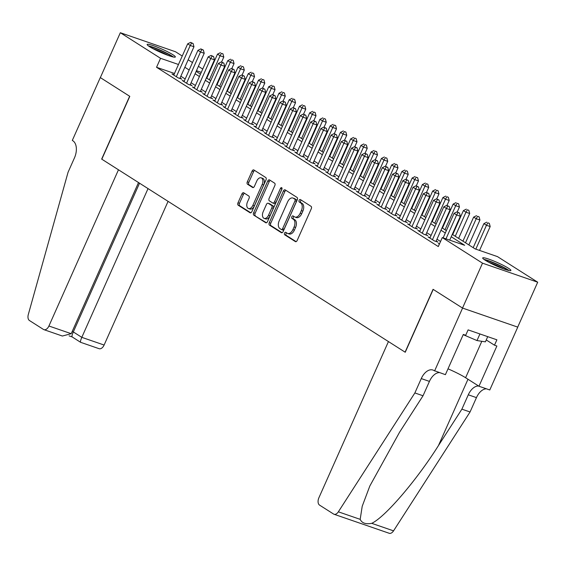 <?xml version="1.0" encoding="UTF-8"?>
<svg xmlns="http://www.w3.org/2000/svg" width="566" height="566" viewBox="0 0 566 566"><rect width="100%" height="100%" fill="white"/><g stroke="black" fill="none" stroke-linecap="round" stroke-linejoin="round"><path stroke-width="0.85" d="M284.535 233.121A1.358 0.821 -71 0 0 284.684 234.798L295.374 241.597A1.939 1.174 -71 0 0 295.523 241.675A1.939 1.174 -71 0 0 297.164 240.479L311.286 208.755A1.939 1.174 -71 0 0 311.067 206.349L300.383 199.55A1.358 0.821 -71 0 0 300.277 199.501A1.358 0.821 -71 0 0 299.131 200.336A1.358 0.821 -71 0 0 299.28 202.02L300.666 202.897A6.212 3.75 -71 0 1 301.374 210.587L300.192 213.233A6.212 3.75 -71 0 1 294.95 217.061A6.212 3.75 -71 0 1 294.469 216.82L293.082 215.943A1.358 0.821 -71 0 0 292.976 215.894A1.358 0.821 -71 0 0 291.83 216.728A1.358 0.821 -71 0 0 291.985 218.412L293.365 219.29A6.212 3.75 -71 0 1 294.072 226.98L292.898 229.619A6.212 3.75 -71 0 1 287.655 233.447A6.212 3.75 -71 0 1 287.167 233.213L285.788 232.336A1.358 0.821 -71 0 0 285.681 232.279A1.358 0.821 -71 0 0 284.535 233.121M286.644 232.881A1.358 0.821 -71 0 0 286.021 233.638A1.358 0.821 -71 0 0 286.177 235.315L296.117 241.64M301.239 200.095A1.358 0.821 -71 0 0 300.617 200.852A1.358 0.821 -71 0 0 300.772 202.536L302.159 203.413L300.666 202.897M293.938 216.488A1.358 0.821 -71 0 0 293.322 217.245A1.358 0.821 -71 0 0 293.478 218.922L294.858 219.806L293.365 219.29M172.878 54.725A15.431 1.755 -156 0 1 175.34 56.989A15.431 1.755 -156 0 1 165.081 54.244A15.431 1.755 -156 0 1 149.608 46.702A15.431 1.755 -156 0 1 147.146 44.438A15.431 1.755 -156 0 1 157.405 47.183A15.431 1.755 -156 0 1 172.878 54.725M508.424 268.227A15.431 1.755 -156 0 1 510.886 270.491A15.431 1.755 -156 0 1 500.627 267.746A15.431 1.755 -156 0 1 485.154 260.197A15.431 1.755 -156 0 1 482.692 257.933A15.431 1.755 -156 0 1 492.944 260.685A15.431 1.755 -156 0 1 508.424 268.227M243.734 192.794A1.939 1.174 -71 0 0 243.578 192.723A1.939 1.174 -71 0 0 241.944 193.919L237.982 202.819A1.939 1.174 -71 0 0 238.201 205.225L250.066 212.774A1.939 1.174 -71 0 0 250.222 212.844A1.939 1.174 -71 0 0 251.856 211.649L265.985 179.924A1.939 1.174 -71 0 0 265.758 177.526L253.893 169.977A1.939 1.174 -71 0 0 253.745 169.899A1.939 1.174 -71 0 0 252.103 171.095L247.314 181.849A1.939 1.174 -71 0 0 247.54 184.247L252.62 187.48A1.939 1.174 -71 0 0 252.769 187.551A1.939 1.174 -71 0 0 254.41 186.355L256.78 181.028A5.193 3.134 -71 0 1 261.167 177.83A5.193 3.134 -71 0 1 262.164 184.452L252.861 205.338A5.193 3.134 -71 0 1 248.481 208.536A5.193 3.134 -71 0 1 247.484 201.913L249.033 198.433A1.939 1.174 -71 0 0 248.814 196.027L243.734 192.794M434.596 370.935L462.578 308.088L433.223 289.41L405.242 352.257L388.439 341.567L318.891 497.776A5.936 3.58 -71 0 0 319.564 505.12L333.551 514.02A5.936 3.58 -71 0 0 334.011 514.246A5.936 3.58 -71 0 0 338.355 511.82L414.871 392.945L421.267 378.583A13.846 8.356 109 0 1 432.955 370.051A13.846 8.356 109 0 1 434.03 370.574L445.407 374.664L463.313 334.442L465.705 335.27L468.103 329.879L496.891 339.812L494.493 345.196L496.877 346.024L478.97 386.238L489.788 389.974L517.763 327.127L462.521 308.06L433.068 289.318L405.086 352.158L101.816 159.195L129.798 96.347L100.345 77.606L120.332 32.722L175.517 51.754L182.245 56.034M462.521 308.06L482.508 263.169L442.294 237.579L464.672 245.297L451.229 236.744M174.484 73.474L156.549 67.283L438.296 246.557L442.294 237.579M156.549 67.283L160.546 58.305L120.332 32.722M269.253 222.721A1.939 1.174 -71 0 0 269.48 225.126L281.344 232.676A1.939 1.174 -71 0 0 281.493 232.746A1.939 1.174 -71 0 0 283.134 231.551L297.256 199.826A1.939 1.174 -71 0 0 297.037 197.428L285.172 189.872A1.939 1.174 -71 0 0 285.016 189.801A1.939 1.174 -71 0 0 283.382 190.997L269.253 222.721L270.746 223.237A1.939 1.174 -71 0 0 270.965 225.636L282.087 232.711M265.709 222.721L253.837 215.172A1.939 1.174 -71 0 1 253.618 212.774L267.739 181.049A1.939 1.174 -71 0 1 269.381 179.854A1.939 1.174 -71 0 1 269.529 179.924L274.609 183.158A1.939 1.174 -71 0 1 274.835 185.556L269.105 198.425A1.939 1.174 -71 0 0 269.324 200.824L272.692 202.968A1.939 1.174 -71 0 0 272.847 203.045A1.939 1.174 -71 0 0 274.482 201.85L280.446 188.45A1.358 0.821 -71 0 1 281.592 187.615A1.358 0.821 -71 0 1 281.854 189.348L267.499 221.603A1.939 1.174 -71 0 1 265.857 222.799A1.939 1.174 -71 0 1 265.709 222.721L266.02 222.834M439.506 243.84L438.353 243.444L439.393 244.102M430.103 237.614L428.108 236.928L434.256 240.833L437.985 242.121L436.195 240.982M419.859 231.091L417.864 230.404L424.012 234.317L427.74 235.605L425.95 234.465M409.614 224.575L407.619 223.888L413.767 227.801L417.496 229.081L415.699 227.942M399.37 218.059L397.374 217.365L403.523 221.278L407.251 222.565L405.454 221.426M389.125 211.535L387.13 210.849L393.278 214.762L397.007 216.049L395.21 214.903M378.873 205.019L376.885 204.326L383.026 208.238L386.755 209.526L384.965 208.387M368.629 198.496L366.634 197.81L372.782 201.722L376.51 203.01L374.72 201.864M358.384 191.98L356.389 191.294L362.537 195.199L366.266 196.487L364.476 195.348M348.14 185.457L346.144 184.771L352.293 188.683L356.021 189.971L354.231 188.832M337.895 178.941L335.9 178.255L342.048 182.167L345.776 183.448L343.986 182.309M327.65 172.425L325.655 171.731L331.803 175.644L335.532 176.932L333.735 175.793M317.406 165.902L315.411 165.215L321.559 169.128L325.287 170.416L323.49 169.269M307.154 159.386L305.166 158.699L311.307 162.605L315.043 163.892L313.246 162.753M296.909 152.862L294.914 152.176L301.062 156.089L304.791 157.376L303.001 156.237M286.665 146.346L284.67 145.66L290.818 149.573L294.546 150.853L292.756 149.714M276.42 139.823L274.425 139.137L280.573 143.049L284.302 144.337L282.512 143.198M266.176 133.307L264.18 132.621L270.329 136.533L274.057 137.814L272.267 136.675M255.931 126.791L253.936 126.098L260.084 130.01L263.813 131.298L262.016 130.159M245.686 120.268L243.691 119.582L249.839 123.494L253.568 124.782L251.771 123.636M235.442 113.752L233.447 113.066L239.588 116.971L243.323 118.259L241.526 117.12M225.19 107.229L223.195 106.542L229.343 110.455L233.072 111.743L231.282 110.603M214.946 100.713L212.95 100.026L219.099 103.939L222.827 105.219L221.037 104.08M204.701 94.197L202.706 93.503L208.854 97.416L212.583 98.703L210.793 97.564M194.456 87.673L192.461 86.987L198.609 90.9L202.338 92.187L200.548 91.041M184.212 81.157L182.217 80.464L188.365 84.376L192.093 85.664L190.296 84.525M440.56 241.477L436.987 239.206M431.073 235.442L426.736 232.683M420.828 228.926L416.491 226.167M410.583 222.403L406.247 219.643M400.332 215.887L396.002 213.127M390.087 209.363L385.757 206.611M379.843 202.847L375.513 200.088M369.598 196.324L365.268 193.572M359.353 189.808L355.024 187.049M349.109 183.292L344.772 180.533M338.864 176.769L334.527 174.017M328.613 170.253L324.283 167.494M318.368 163.73L314.038 160.977M308.123 157.214L303.793 154.454M297.879 150.69L293.549 147.938M287.634 144.174L283.304 141.415M277.39 137.658L273.053 134.899M267.145 131.135L262.808 128.383M256.893 124.619L252.563 121.86M246.649 118.096L242.319 115.344M236.404 111.58L232.074 108.821M226.159 105.057L221.83 102.305M215.915 98.541L211.585 95.781M205.67 92.025L201.333 89.265M195.426 85.501L191.089 82.749M185.174 78.985L180.844 76.226M173.967 74.634L171.972 73.948L178.12 77.86L181.849 79.148L180.052 78.002M517.713 327.098L537.7 282.208L482.508 263.169M188.16 59.798L192.49 62.557M198.404 66.321L202.734 69.073M208.649 72.837L209.066 73.099M452.284 234.374L475.115 248.899L497.486 256.617L537.7 282.208M196.14 71.401L200.477 74.153M206.392 77.917L210.722 80.676M216.636 84.433L220.966 87.192M226.881 90.956L231.211 93.708M237.126 97.472L241.456 100.232M247.37 103.995L251.7 106.748M257.615 110.511L261.952 113.271M267.86 117.035L272.196 119.787M278.111 123.551L282.441 126.31M288.356 130.067L292.686 132.826M298.6 136.59L302.93 139.342M308.845 143.106L313.175 145.865M319.09 149.629L323.419 152.381M329.334 156.145L333.671 158.905M339.579 162.668L343.916 165.421M349.83 169.184L354.16 171.944M360.075 175.701L364.405 178.46M370.32 182.224L374.65 184.976M380.564 188.74L384.894 191.499M390.809 195.263L395.139 198.015M401.053 201.779L405.39 204.538M411.298 208.302L415.635 211.054M421.543 214.818L425.88 217.577M431.794 221.334L436.124 224.094M442.039 227.857L446.369 230.61M208.316 74.783L207.856 74.627M201.277 72.356L196.459 70.693M178.481 64.496L160.546 58.305M445.315 232.98L440.985 230.228M435.07 226.464L430.733 223.704M424.825 219.948L420.488 217.188M414.574 213.424L410.244 210.672M404.329 206.908L399.999 204.149M394.085 200.385L389.755 197.633M383.84 193.869L379.51 191.11M373.595 187.346L369.265 184.594M363.351 180.83L359.014 178.071M353.106 174.314L348.769 171.555M342.862 167.791L338.525 165.039M332.61 161.275L328.28 158.515M322.365 154.751L318.035 151.999M312.121 148.235L307.791 145.476M301.876 141.712L297.546 138.96M291.632 135.196L287.302 132.437M281.387 128.68L277.05 125.921M271.142 122.157L266.805 119.405M260.891 115.641L256.561 112.882M250.646 109.118L246.316 106.366M240.401 102.602L236.072 99.842M230.157 96.079L225.827 93.326M219.912 89.562L215.582 86.803M209.668 83.046L205.331 80.287M199.423 76.523L195.086 73.771M189.171 70.007L184.841 67.248M287.655 233.447L289.148 233.963A6.212 3.75 -71 0 0 294.391 230.136L292.898 229.619M294.858 219.806A6.212 3.75 -71 0 1 295.565 227.49L294.391 230.136M294.95 217.061L296.442 217.57A6.212 3.75 -71 0 0 301.685 213.743L300.192 213.233M302.159 203.413A6.212 3.75 -71 0 1 302.867 211.104L301.685 213.743M285.922 190.353A1.939 1.174 -71 0 0 284.875 191.513L270.746 223.237M281.337 229.506A1.358 0.821 -71 0 0 281.444 229.555A1.358 0.821 -71 0 0 282.59 228.714L294.985 200.873A1.358 0.821 -71 0 0 294.829 199.19L293.372 198.263A6.212 3.75 -71 0 0 292.891 198.029A6.212 3.75 -71 0 0 287.648 201.85L279.172 220.889A6.212 3.75 -71 0 0 279.88 228.572L281.337 229.506M281.557 229.577L282.83 230.015A1.358 0.821 -71 0 0 282.936 230.072A1.358 0.821 -71 0 0 284.082 229.23L282.59 228.714M292.891 198.029L294.384 198.539A6.212 3.75 -71 0 1 294.865 198.772L296.322 199.706A1.358 0.821 -71 0 1 296.478 201.383L284.082 229.23M266.452 222.763L253.837 215.172M270.279 180.398A1.939 1.174 -71 0 0 269.232 181.559L255.11 213.283A1.939 1.174 -71 0 0 255.33 215.688M274.185 203.484A1.939 1.174 -71 0 0 274.34 203.555A1.939 1.174 -71 0 0 275.975 202.359L281.939 188.966L280.446 188.45M263.162 211.776A5.193 3.134 -71 0 0 264.159 218.398A5.193 3.134 -71 0 0 268.539 215.2L271.814 207.842A1.939 1.174 -71 0 0 271.595 205.437L268.227 203.293A1.939 1.174 -71 0 0 268.072 203.222A1.939 1.174 -71 0 0 266.437 204.418L263.162 211.776M264.159 218.398L265.645 218.908A5.193 3.134 -71 0 0 270.032 215.71L268.539 215.2M269.402 203.696A1.939 1.174 -71 0 1 269.565 203.732A1.939 1.174 -71 0 1 269.72 203.81L273.088 205.953A1.939 1.174 -71 0 1 273.307 208.352L270.032 215.71M248.481 208.536L249.967 209.052A5.193 3.134 -71 0 0 254.353 205.847L252.861 205.338M261.167 177.83L262.659 178.34A5.193 3.134 -71 0 1 263.65 184.962L254.353 205.847M254.643 170.451A1.939 1.174 -71 0 0 253.596 171.611L248.807 182.358A1.939 1.174 -71 0 0 249.033 184.764L253.363 187.516M244.484 193.275A1.939 1.174 -71 0 0 243.437 194.435L239.468 203.335A1.939 1.174 -71 0 0 239.694 205.734L250.809 212.809M479.551 250.434L490.184 226.549L486.456 225.261L483.888 223.634L473.183 247.675M475.822 249.146L486.456 225.261L487.842 222.827L489.335 223.344L487.842 222.827M483.888 223.634L486.817 222.176M489.335 223.344L490.184 226.549M449.715 240.14L460.349 216.262L456.62 214.974L445.987 238.852M458.007 212.533L459.5 213.049L456.981 211.882L458.007 212.533L456.62 214.974L454.059 213.34L443.136 237.869M460.349 216.262L459.5 213.049M456.981 211.882L454.059 213.34M484.963 260.077A13.351 1.521 -156 0 1 501.405 266.459A13.351 1.521 -156 0 1 507.766 270.23M503.584 268.878A12.367 1.408 24 0 0 500.62 267.293A12.367 1.408 24 0 0 488.769 262.277M509.011 270.534A15.332 1.748 24 0 0 502.191 266.579A15.332 1.748 24 0 0 483.909 259.355M463.214 334.669L476.989 340.562L485.409 341.85L487.722 336.65M479.926 333.961L476.989 340.562M149.424 46.582A13.351 1.521 -156 0 1 165.866 52.956A13.351 1.521 -156 0 1 172.227 56.734M168.045 55.376A12.367 1.408 24 0 0 165.074 53.791A12.367 1.408 24 0 0 153.223 48.775M173.472 57.032A15.332 1.748 24 0 0 166.645 53.077A15.332 1.748 24 0 0 148.363 45.853M414.871 392.945L423.035 395.761L399.575 432.212L369.831 485.996L362.212 506.266L360.181 519.347C361.929 523.133 365.778 524.456 371.721 523.331C384.901 517.289 416.406 480.591 438.431 445.619L461.891 409.168L468.287 394.799A13.846 8.356 109 0 1 478.595 386.005M461.891 409.168L470.056 411.984L476.452 397.622A13.846 8.356 109 0 1 486.42 388.814M439.393 372.591A13.846 8.356 109 0 0 429.431 381.399L423.035 395.761M371.721 523.331L393.547 530.858L470.056 411.984M462.578 308.088L517.763 327.127M448.01 368.827A22.258 2.533 -156 0 1 465.599 377.734L478.97 386.238M393.547 530.858A5.936 3.58 109 0 1 389.203 533.278L334.011 514.246M486.251 339.954L494.493 345.196M71.217 333.692L62.373 336.027L43.907 329.653A5.936 3.58 -71 0 1 43.448 329.433L29.46 320.533A5.936 3.58 -71 0 1 28.3 314.54L68.054 172.276L74.45 157.907A13.846 8.356 -71 0 0 72.873 140.778L72.314 140.418L100.295 77.577L129.642 96.255L101.668 159.096L118.471 169.786L48.917 326.002L71.217 333.692L138.514 182.542M148.037 188.598L81.808 337.343L104.109 345.041A5.936 3.58 109 0 1 99.1 348.691L80.634 342.324L72.13 336.911M168.081 201.355L104.109 345.041M43.907 329.653A5.936 3.58 -71 0 0 48.917 326.002M139.533 183.186L73.304 331.938L81.808 337.343C80.45 340.569 80.117 342.225 80.811 342.324M72.306 336.911C71.613 336.812 71.946 335.157 73.304 331.938L72.172 331.549M468.853 244.922L479.933 220.032L476.204 218.745L473.643 217.111L462.938 241.158M465.5 242.786L476.204 218.745L477.598 216.304L479.091 216.82L477.598 216.304M473.643 217.111L476.572 215.653M479.091 216.82L479.933 220.032M458.609 238.399L469.688 213.509L465.96 212.222L463.398 210.594L452.694 234.635M455.255 236.27L465.96 212.222L467.353 209.788L468.839 210.304L467.353 209.788M463.398 210.594L466.327 209.137M468.839 210.304L469.688 213.509M457.229 211.967L459.443 206.993L455.715 205.706L453.154 204.078L442.449 228.119M445.01 229.746L455.715 205.706L457.102 203.272L458.594 203.781L457.102 203.272M453.154 204.078L456.083 202.614M458.594 203.781L459.443 206.993M446.984 205.451L449.199 200.47L445.47 199.19L442.909 197.555L432.205 221.596M434.766 223.23L445.47 199.19L446.857 196.749L448.35 197.265L446.857 196.749M442.909 197.555L445.838 196.098M448.35 197.265L449.199 200.47M435.99 241.434L450.104 209.738L446.376 208.451L432.466 239.694M447.763 206.017L449.255 206.533L446.737 205.366L447.763 206.017L446.376 208.451L443.815 206.823L429.905 238.067M450.104 209.738L449.255 206.533M446.737 205.366L443.815 206.823M425.745 234.918L439.86 203.222L436.131 201.935L422.222 233.178M437.518 199.494L439.011 200.01L436.492 198.843L437.518 199.494L436.131 201.935L433.57 200.307L419.661 231.544M439.86 203.222L439.011 200.01M436.492 198.843L433.57 200.307M415.501 228.395L429.615 196.699L425.88 195.411L411.97 226.655M427.273 192.978L428.766 193.494L426.248 192.327L427.273 192.978L425.88 195.411L423.318 193.784L409.409 225.027M429.615 196.699L428.766 193.494M426.248 192.327L423.318 193.784M405.256 221.879L419.364 190.183L415.635 188.895L401.726 220.139M417.029 186.462L418.522 186.971L416.003 185.804L417.029 186.462L415.635 188.895L413.074 187.268L399.164 218.511M419.364 190.183L418.522 186.971M416.003 185.804L413.074 187.268M436.74 198.928L438.954 193.954L435.226 192.666L432.665 191.039L421.96 215.08M424.521 216.707L435.226 192.666L436.612 190.233L438.105 190.742L436.612 190.233M432.665 191.039L435.587 189.582M438.105 190.742L438.954 193.954M395.011 215.356L409.119 183.66L405.39 182.379L391.481 213.623M406.784 179.938L408.27 180.455L405.758 179.288L406.784 179.938L405.39 182.379L402.829 180.745L388.92 211.988M409.119 183.66L408.27 180.455M405.758 179.288L402.829 180.745M426.495 192.412L428.71 187.438L424.981 186.15L422.42 184.516L411.715 208.564M414.277 210.191L424.981 186.15L426.368 183.709L427.861 184.226L426.368 183.709M422.42 184.516L425.342 183.059M427.861 184.226L428.71 187.438M384.767 208.84L398.874 177.144L395.146 175.856L381.236 207.099M396.533 173.422L398.025 173.932L395.514 172.772L396.533 173.422L395.146 175.856L392.585 174.229L378.675 205.472M398.874 177.144L398.025 173.932M395.514 172.772L392.585 174.229M416.251 185.889L418.465 180.915L414.737 179.627L412.175 178L401.471 202.041M404.032 203.675L414.737 179.627L416.123 177.193L417.616 177.71L416.123 177.193M412.175 178L415.097 176.542M417.616 177.71L418.465 180.915M374.515 202.317L388.63 170.628L384.901 169.34L370.992 200.583M386.288 166.899L387.781 167.416L385.269 166.248L386.288 166.899L384.901 169.34L382.34 167.706L368.431 198.949M388.63 170.628L387.781 167.416M385.269 166.248L382.34 167.706M405.999 179.372L408.213 174.399L404.485 173.111L401.924 171.484L391.219 195.525M393.78 197.152L404.485 173.111L405.879 170.67L407.371 171.187L405.879 170.67M401.924 171.484L404.853 170.019M407.371 171.187L408.213 174.399M364.271 195.801L378.385 164.105L374.657 162.817L360.747 194.06M376.043 160.383L377.536 160.9L375.017 159.732L376.043 160.383L374.657 162.817L372.095 161.19L358.186 192.433M378.385 164.105L377.536 160.9M375.017 159.732L372.095 161.19M395.754 172.849L397.969 167.876L394.24 166.588L391.679 164.961L380.975 189.002M383.536 190.636L394.24 166.588L395.634 164.154L397.12 164.671L395.634 164.154M391.679 164.961L394.608 163.503M397.12 164.671L397.969 167.876M354.026 189.285L368.141 157.589L364.412 156.301L350.503 187.544M365.799 153.86L367.292 154.376L364.773 153.209L365.799 153.86L364.412 156.301L361.851 154.674L347.941 185.91M368.141 157.589L367.292 154.376M364.773 153.209L361.851 154.674M385.51 166.333L387.724 161.36L383.996 160.072L381.434 158.445L370.73 182.485M373.291 184.113L383.996 160.072L385.389 157.638L386.875 158.147L385.389 157.638M381.434 158.445L384.364 156.98M386.875 158.147L387.724 161.36M343.781 182.761L357.896 151.065L354.167 149.778L340.251 181.021M355.554 147.344L357.047 147.86L354.528 146.693L355.554 147.344L354.167 149.778L351.599 148.15L337.69 179.394M357.896 151.065L357.047 147.86M354.528 146.693L351.599 148.15M375.265 159.817L377.48 154.836L373.751 153.556L371.19 151.921L360.485 175.962M363.047 177.597L373.751 153.556L375.138 151.115L376.631 151.631L375.138 151.115M371.19 151.921L374.119 150.464M376.631 151.631L377.48 154.836M333.537 176.245L347.644 144.549L343.916 143.262L330.006 174.505M345.31 140.828L346.802 141.337L344.284 140.17L345.31 140.828L343.916 143.262L341.355 141.634L327.445 172.878M347.644 144.549L346.802 141.337M344.284 140.17L341.355 141.634M365.02 153.294L367.235 148.32L363.506 147.033L360.945 145.405L350.241 169.446M352.802 171.074L363.506 147.033L364.893 144.599L366.386 145.108L364.893 144.599M360.945 145.405L363.867 143.948M366.386 145.108L367.235 148.32M323.292 169.722L337.4 138.026L333.671 136.746L319.762 167.989M335.065 134.305L336.551 134.821L334.039 133.654L335.065 134.305L333.671 136.746L331.11 135.111L317.201 166.354M337.4 138.026L336.551 134.821M334.039 133.654L331.11 135.111M354.776 146.778L356.99 141.804L353.262 140.517L350.701 138.882L339.996 162.93M342.557 164.557L353.262 140.517L354.649 138.076L356.141 138.592L354.649 138.076M350.701 138.882L353.623 137.425M356.141 138.592L356.99 141.804M313.048 163.206L327.155 131.51L323.427 130.222L309.517 161.466M324.82 127.789L326.306 128.298L323.794 127.138L324.82 127.789L323.427 130.222L320.865 128.595L306.956 159.838M327.155 131.51L326.306 128.298M323.794 127.138L320.865 128.595M344.531 140.255L346.746 135.281L343.017 133.993L340.456 132.366L329.752 156.407M332.313 158.041L343.017 133.993L344.404 131.56L345.897 132.076L344.404 131.56M340.456 132.366L343.378 130.909M345.897 132.076L346.746 135.281M302.796 156.69L316.91 124.994L313.182 123.706L299.272 154.95M314.569 121.266L316.061 121.782L313.55 120.615L314.569 121.266L313.182 123.706L310.621 122.072L296.711 153.315M316.91 124.994L316.061 121.782M313.55 120.615L310.621 122.072M334.28 133.739L336.501 128.765L332.766 127.477L330.204 125.85L319.5 149.891M322.061 151.518L332.766 127.477L334.159 125.036L335.652 125.553L334.159 125.036M330.204 125.85L333.133 124.386M335.652 125.553L336.501 128.765M292.551 150.167L306.666 118.471L302.937 117.183L289.028 148.426M304.324 114.749L305.817 115.266L303.298 114.099L304.324 114.749L302.937 117.183L300.376 115.556L286.467 146.799M306.666 118.471L305.817 115.266M303.298 114.099L300.376 115.556M324.035 127.223L326.249 122.242L322.521 120.954L319.96 119.327L309.255 143.368M311.816 145.002L322.521 120.954L323.915 118.52L325.408 119.037L323.915 118.52M319.96 119.327L322.889 117.87M325.408 119.037L326.249 122.242M282.307 143.651L296.421 111.955L292.693 110.667L278.783 141.91M294.079 108.226L295.572 108.743L293.054 107.575L294.079 108.226L292.693 110.667L290.132 109.04L276.222 140.276M296.421 111.955L295.572 108.743M293.054 107.575L290.132 109.04M313.79 120.7L316.005 115.726L312.276 114.438L309.715 112.811L299.011 136.852M301.572 138.479L312.276 114.438L313.67 112.004L315.156 112.514L313.67 112.004M309.715 112.811L312.644 111.346M315.156 112.514L316.005 115.726M272.062 137.128L286.177 105.432L282.448 104.151L268.532 135.387M283.835 101.71L285.328 102.227L282.809 101.059L283.835 101.71L282.448 104.151L279.887 102.517L265.97 133.76M286.177 105.432L285.328 102.227M282.809 101.059L279.887 102.517M303.546 114.183L305.76 109.203L302.032 107.922L299.471 106.288L288.766 130.336M291.327 131.963L302.032 107.922L303.418 105.481L304.911 105.998L303.418 105.481M299.471 106.288L302.4 104.83M304.911 105.998L305.76 109.203M261.817 130.612L275.925 98.916L272.196 97.628L258.287 128.871M273.59 95.194L275.083 95.704L272.564 94.536L273.59 95.194L272.196 97.628L269.635 96.001L255.726 127.244M275.925 98.916L275.083 95.704M272.564 94.536L269.635 96.001M293.301 107.66L295.516 102.687L291.787 101.399L289.226 99.772L278.522 123.812M281.083 125.44L291.787 101.399L293.174 98.965L294.667 99.474L293.174 98.965M289.226 99.772L292.148 98.314M294.667 99.474L295.516 102.687M251.573 124.088L265.68 92.392L261.952 91.112L248.042 122.355M263.346 88.671L264.838 89.187L262.32 88.02L263.346 88.671L261.952 91.112L259.391 89.478L245.481 120.721M265.68 92.392L264.838 89.187M262.32 88.02L259.391 89.478M283.057 101.144L285.271 96.17L281.543 94.883L278.981 93.249L268.277 117.296M270.838 118.924L281.543 94.883L282.929 92.442L284.422 92.958L282.929 92.442M278.981 93.249L281.903 91.791M284.422 92.958L285.271 96.17M241.328 117.572L255.436 85.876L251.707 84.589L237.798 115.832M253.101 82.155L254.587 82.664L252.075 81.504L253.101 82.155L251.707 84.589L249.146 82.961L235.237 114.205M255.436 85.876L254.587 82.664M252.075 81.504L249.146 82.961M272.812 94.621L275.026 89.647L271.298 88.36L268.737 86.732L258.032 110.773M260.593 112.408L271.298 88.36L272.685 85.926L274.177 86.442L272.685 85.926M268.737 86.732L271.659 85.275M274.177 86.442L275.026 89.647M231.077 111.056L245.191 79.36L241.463 78.073L227.553 109.316M242.849 75.632L244.342 76.148L241.831 74.981L242.849 75.632L241.463 78.073L238.902 76.438L224.992 107.681M245.191 79.36L244.342 76.148M241.831 74.981L238.902 76.438M262.56 88.105L264.782 83.131L261.046 81.844L258.485 80.216L247.781 104.257M250.342 105.884L261.046 81.844L262.44 79.403L263.933 79.919L262.44 79.403M258.485 80.216L261.414 78.752M263.933 79.919L264.782 83.131M220.832 104.533L234.947 72.837L231.218 71.549L217.309 102.793M232.605 69.116L234.098 69.632L231.579 68.465L232.605 69.116L231.218 71.549L228.657 69.922L214.747 101.165M234.947 72.837L234.098 69.632M231.579 68.465L228.657 69.922M252.316 81.589L254.53 76.608L250.802 75.32L248.241 73.693L237.536 97.734M240.097 99.368L250.802 75.32L252.195 72.887L253.688 73.403L252.195 72.887M248.241 73.693L251.17 72.236M253.688 73.403L254.53 76.608M210.587 98.017L224.702 66.321L220.973 65.033L207.064 96.277M222.36 62.593L223.853 63.109L221.334 61.942L222.36 62.593L220.973 65.033L218.412 63.406L204.503 94.649M224.702 66.321L223.853 63.109M221.334 61.942L218.412 63.406M242.071 75.066L244.286 70.092L240.557 68.804L237.996 67.177L227.291 91.218M229.853 92.845L240.557 68.804L241.951 66.371L243.437 66.88L241.951 66.371M237.996 67.177L240.925 65.713M243.437 66.88L244.286 70.092M200.343 91.494L214.457 59.798L210.729 58.517L196.812 89.753M212.116 56.076L213.608 56.593L211.09 55.426L212.116 56.076L210.729 58.517L208.168 56.883L194.251 88.126M214.457 59.798L213.608 56.593M211.09 55.426L208.168 56.883M231.827 68.55L234.041 63.569L230.312 62.288L227.751 60.654L217.047 84.702M219.608 86.329L230.312 62.288L231.699 59.847L233.192 60.364L231.699 59.847M227.751 60.654L230.68 59.197M233.192 60.364L234.041 63.569M190.098 84.978L204.213 53.282L200.477 51.994L186.568 83.237M201.871 49.56L203.364 50.07L200.845 48.902L201.871 49.56L200.477 51.994L197.916 50.367L184.007 81.61M204.213 53.282L203.364 50.07M200.845 48.902L197.916 50.367M221.582 62.027L223.796 57.053L220.068 55.765L217.507 54.138L206.802 78.179M209.363 79.806L220.068 55.765L221.455 53.331L222.947 53.841L221.455 53.331M217.507 54.138L220.436 52.68M222.947 53.841L223.796 57.053M179.854 78.455L193.961 46.759L190.233 45.478L176.323 76.721M191.626 43.037L193.119 43.554L190.6 42.386L191.626 43.037L190.233 45.478L187.671 43.844L173.762 75.087M193.961 46.759L193.119 43.554M190.6 42.386L187.671 43.844M286.177 235.315L284.684 234.798M300.772 202.536L299.28 202.02M293.478 218.922L291.985 218.412M295.565 227.49L294.072 226.98M302.867 211.104L301.374 210.587M284.875 191.513L283.382 190.997M270.965 225.636L269.48 225.126M296.478 201.383L294.985 200.873M296.322 199.706L294.829 199.19M294.865 198.772L293.372 198.263M255.11 213.283L253.618 212.774M269.232 181.559L267.739 181.049M275.975 202.359L274.482 201.85M273.307 208.352L271.814 207.842M273.088 205.953L271.595 205.437M269.72 203.81L268.227 203.293M263.65 184.962L262.164 184.452M249.033 184.764L247.54 184.247M248.807 182.358L247.314 181.849M253.596 171.611L252.103 171.095M239.694 205.734L238.201 205.225M239.468 203.335L237.982 202.819M243.437 194.435L241.944 193.919M468.287 394.799L476.452 397.622M429.431 381.399L421.267 378.583M338.355 511.82L360.181 519.347M438.431 445.619L467.983 379.248M481.822 341.298L465.599 377.734M282.936 230.072L281.444 229.555M274.34 203.555L272.847 203.045M269.565 203.732L268.072 203.222M69.102 335.871L72.108 336.904"/></g></svg>
